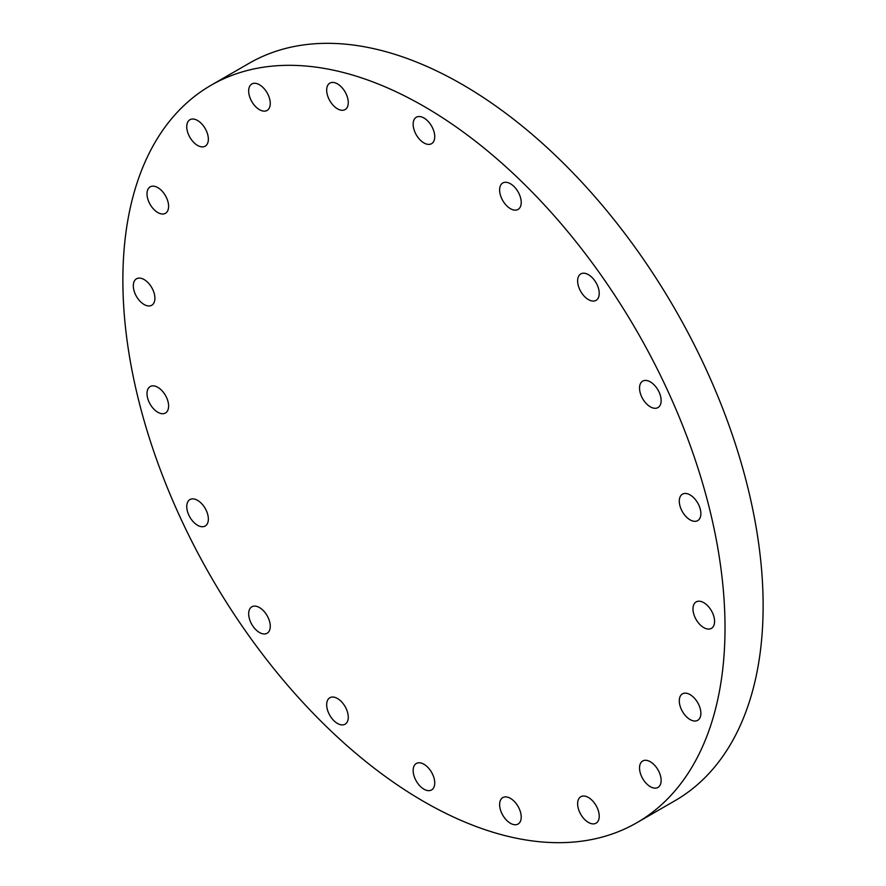 <?xml version="1.0" encoding="UTF-8"?>
<svg xmlns="http://www.w3.org/2000/svg" width="886" height="886" viewBox="0 0 886 886"><rect width="100%" height="100%" fill="white"/><g stroke="black" fill="none" stroke-linecap="round" stroke-linejoin="round"><path stroke-width="1.33" d="M259.465 632.504A15.272 8.816 60 0 1 249.487 619.048A15.272 8.816 60 0 1 251.834 606.81A15.272 8.816 60 0 1 259.465 607.563A15.272 8.816 60 0 1 269.444 621.02A15.272 8.816 60 0 1 267.096 633.257A15.272 8.816 60 0 1 259.465 632.504M208.354 519.041A15.272 8.816 60 0 1 205.187 526.029A15.272 8.816 60 0 1 193.425 521.943A15.272 8.816 60 0 1 186.758 506.57A15.272 8.816 60 0 1 189.925 499.582A15.272 8.816 60 0 1 201.687 503.68A15.272 8.816 60 0 1 208.354 519.041M168.606 406.021A15.272 8.816 60 0 1 165.449 413.009A15.272 8.816 60 0 1 153.677 408.922A15.272 8.816 60 0 1 147.01 393.55A15.272 8.816 60 0 1 150.177 386.562A15.272 8.816 60 0 1 161.939 390.648A15.272 8.816 60 0 1 168.606 406.021M154.906 298.261A15.272 8.816 60 0 1 151.75 305.249A15.272 8.816 60 0 1 139.977 301.162A15.272 8.816 60 0 1 133.321 285.79A15.272 8.816 60 0 1 136.477 278.802A15.272 8.816 60 0 1 148.25 282.889A15.272 8.816 60 0 1 154.906 298.261M168.606 206.316A15.272 8.816 60 0 1 165.449 213.304A15.272 8.816 60 0 1 153.677 209.218A15.272 8.816 60 0 1 147.01 193.846A15.272 8.816 60 0 1 150.177 186.857A15.272 8.816 60 0 1 161.939 190.955A15.272 8.816 60 0 1 168.606 206.316M208.354 139.191A15.272 8.816 60 0 1 205.187 146.179A15.272 8.816 60 0 1 193.425 142.092A15.272 8.816 60 0 1 186.758 126.72A15.272 8.816 60 0 1 189.925 119.732A15.272 8.816 60 0 1 201.687 123.818A15.272 8.816 60 0 1 208.354 139.191M259.465 109.676A15.272 8.816 60 0 1 249.487 96.22A15.272 8.816 60 0 1 251.834 83.982A15.272 8.816 60 0 1 259.465 84.746A15.272 8.816 60 0 1 269.444 98.202A15.272 8.816 60 0 1 267.096 110.44A15.272 8.816 60 0 1 259.465 109.676M337.477 108.823A15.272 8.816 60 0 1 327.499 95.367A15.272 8.816 60 0 1 329.836 83.129A15.272 8.816 60 0 1 337.477 83.882A15.272 8.816 60 0 1 347.445 97.338A15.272 8.816 60 0 1 345.108 109.576A15.272 8.816 60 0 1 337.477 108.823M423.94 142.934A15.272 8.816 60 0 1 413.972 129.478A15.272 8.816 60 0 1 416.309 117.24A15.272 8.816 60 0 1 423.94 117.993A15.272 8.816 60 0 1 433.918 131.449A15.272 8.816 60 0 1 431.582 143.687A15.272 8.816 60 0 1 423.94 142.934M510.414 208.675A15.272 8.816 60 0 1 500.446 195.219A15.272 8.816 60 0 1 502.783 182.981A15.272 8.816 60 0 1 510.414 183.734A15.272 8.816 60 0 1 520.392 197.19A15.272 8.816 60 0 1 518.055 209.428A15.272 8.816 60 0 1 510.414 208.675M588.426 299.601A15.272 8.816 60 0 1 578.447 286.145A15.272 8.816 60 0 1 580.795 273.907A15.272 8.816 60 0 1 588.426 274.671A15.272 8.816 60 0 1 598.404 288.127A15.272 8.816 60 0 1 596.057 300.365A15.272 8.816 60 0 1 588.426 299.601M661.133 400.594A15.272 8.816 60 0 1 657.966 407.582A15.272 8.816 60 0 1 646.204 403.495A15.272 8.816 60 0 1 639.537 388.123A15.272 8.816 60 0 1 642.693 381.135A15.272 8.816 60 0 1 654.466 385.233A15.272 8.816 60 0 1 661.133 400.594M700.881 513.625A15.272 8.816 60 0 1 697.714 520.614A15.272 8.816 60 0 1 685.952 516.516A15.272 8.816 60 0 1 679.285 501.155A15.272 8.816 60 0 1 682.442 494.166A15.272 8.816 60 0 1 694.214 498.253A15.272 8.816 60 0 1 700.881 513.625M714.57 621.374A15.272 8.816 60 0 1 711.414 628.373A15.272 8.816 60 0 1 699.641 624.276A15.272 8.816 60 0 1 692.974 608.915A15.272 8.816 60 0 1 696.141 601.915A15.272 8.816 60 0 1 707.914 606.013A15.272 8.816 60 0 1 714.57 621.374M700.881 713.319A15.272 8.816 60 0 1 697.714 720.318A15.272 8.816 60 0 1 685.952 716.22A15.272 8.816 60 0 1 679.285 700.859A15.272 8.816 60 0 1 682.442 693.86A15.272 8.816 60 0 1 694.214 697.958A15.272 8.816 60 0 1 700.881 713.319M661.133 780.455A15.272 8.816 60 0 1 657.966 787.444A15.272 8.816 60 0 1 646.204 783.346A15.272 8.816 60 0 1 639.537 767.985A15.272 8.816 60 0 1 642.693 760.996A15.272 8.816 60 0 1 654.466 765.083A15.272 8.816 60 0 1 661.133 780.455M588.426 822.429A15.272 8.816 60 0 1 578.447 808.973A15.272 8.816 60 0 1 580.795 796.735A15.272 8.816 60 0 1 588.426 797.489A15.272 8.816 60 0 1 598.404 810.945A15.272 8.816 60 0 1 596.057 823.183A15.272 8.816 60 0 1 588.426 822.429M510.414 823.282A15.272 8.816 60 0 1 500.446 809.826A15.272 8.816 60 0 1 502.783 797.599A15.272 8.816 60 0 1 510.414 798.352A15.272 8.816 60 0 1 520.392 811.809A15.272 8.816 60 0 1 518.055 824.046A15.272 8.816 60 0 1 510.414 823.282M337.477 723.441A15.272 8.816 60 0 1 327.499 709.985A15.272 8.816 60 0 1 329.836 697.747A15.272 8.816 60 0 1 337.477 698.5A15.272 8.816 60 0 1 347.445 711.956A15.272 8.816 60 0 1 345.108 724.194A15.272 8.816 60 0 1 337.477 723.441M423.94 789.182A15.272 8.816 60 0 1 413.972 775.715A15.272 8.816 60 0 1 416.309 763.488A15.272 8.816 60 0 1 423.94 764.241A15.272 8.816 60 0 1 433.918 777.698A15.272 8.816 60 0 1 431.582 789.935A15.272 8.816 60 0 1 423.94 789.182M423.94 106.353A425.778 245.821 60 0 1 702.1 481.552A425.778 245.821 60 0 1 636.835 822.729A425.778 245.821 60 0 1 423.94 801.642A425.778 245.821 60 0 1 145.791 426.454A425.778 245.821 60 0 1 211.056 85.266A425.778 245.821 60 0 1 423.94 106.353M211.056 85.266L249.165 63.271A425.778 245.821 60 0 1 462.06 84.358A425.778 245.821 60 0 1 740.209 459.546A425.778 245.821 60 0 1 674.944 800.734L636.835 822.729"/></g></svg>
